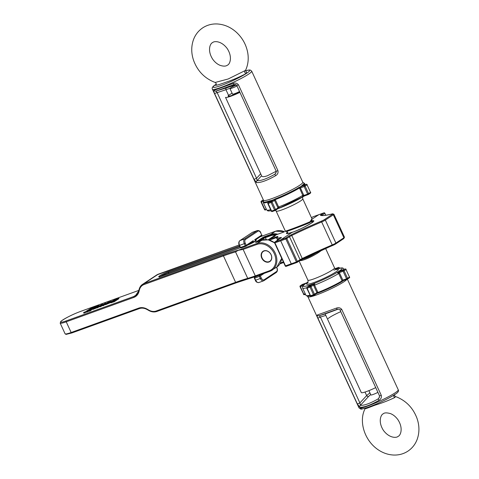 <?xml version="1.0" encoding="UTF-8"?>
<svg xmlns="http://www.w3.org/2000/svg" width="479" height="479" viewBox="0 0 479 479"><rect width="100%" height="100%" fill="white"/><g stroke="black" fill="none" stroke-linecap="round" stroke-linejoin="round"><path stroke-width="0.72" d="M341.79 309.494L381.284 395.349C381.703 397.486 380.937 399.151 378.979 400.342C370.279 405.216 363.908 407.515 359.855 407.24L357.37 403.977L317.882 318.122C317.026 316.272 316.87 315.218 317.409 314.966L336.533 308.063C338.701 307.332 340.449 307.811 341.79 309.494L340.066 310.093C339.599 309.302 338.605 309.045 337.084 309.32L319.218 315.763L320.397 317.068L317.882 318.122M316.817 293.405A22.812 2.623 -24.7 0 0 316.96 293.352L317.769 292.525A0.772 0.365 68.9 0 0 318.2 293.016L317.044 293.358A22.681 2.605 155.3 0 1 316.673 293.495M317.29 293.208L317.769 292.525A22.764 2.617 -24.7 0 0 342.204 280.778L343.443 280.598A22.681 2.605 155.3 0 1 343.078 280.838L342.216 281.466A22.375 2.569 155.3 0 1 318.2 293.016M317.409 314.966A1.545 1.467 66.6 0 0 319.218 315.763L325.145 313.955M338.042 309.189L325.193 313.937M325.816 315.41L320.397 317.068L359.885 402.923L366.657 395.606L369.92 392.84M357.37 403.977L359.885 402.923L360.4 405.294A1.545 1.431 99.9 0 0 359.855 407.24M365.016 392.05L366.657 395.606A1.545 1.132 -137.2 0 0 368.549 396.498L360.4 405.294C364.19 405.605 370.111 403.468 378.159 398.887L379.027 398.043M336.533 308.063L337.186 309.29M379.452 397.301L378.159 398.887L378.979 400.342M381.284 395.349L379.554 395.947L340.066 310.093M394.774 394.433C394.301 395.073 394.528 395.78 395.45 396.54L394.858 397.498C388.421 400.552 382.122 403.001 375.967 404.857C371.039 406.539 362.974 410.204 365.962 407.928M313.679 285.556L313.488 285.047L311.003 286.693L314.458 294.214L316.912 292.591L313.679 285.556L314.559 285.125L317.793 292.154L316.912 292.591A0.772 0.617 56.5 0 1 316.649 293.495M303.135 285.682L300.351 286.682A0.772 0.455 -109.8 0 1 300.417 285.729A0.772 0.617 56.5 0 0 300.315 285.783L302.249 284.502A0.772 0.617 -123.5 0 1 302.351 284.448A0.772 0.455 -109.8 0 1 302.411 284.418L306.165 283.065A0.772 0.455 69.6 0 0 306.105 283.095L302.351 284.448L300.417 285.729L304.782 284.191M309.212 285.891L309.392 285.215A21.549 2.473 -24.7 0 0 314.625 283.329L314.559 285.125A22.764 2.617 155.3 0 0 338.707 273.509L337.096 272.521A21.549 2.473 -24.7 0 0 339.036 271.3A21.549 2.473 -24.7 0 0 340.551 270.228L341.258 270.39M339.413 271.659L337.096 272.521L339.342 272.611L342.85 280.113L346.562 278.778L343.102 271.258L339.342 272.611A0.772 0.455 -109.3 0 1 339.413 271.659L343.168 270.306L345.102 269.018L341.347 270.378L340.551 270.228L341.138 270.419M321.625 250.278C315.918 254.996 303.159 261.049 299.758 260.66M303.943 284.867A0.772 0.455 -109.8 0 1 304.123 284.394A23.357 2.682 155.3 0 1 305.033 283.772A23.357 2.682 155.3 0 1 306.063 283.113A0.772 0.455 70.2 0 1 306.117 283.083L307.099 282.598M336.186 269.114A0.772 0.617 -122.8 0 0 335.875 269.132L338.354 267.486L335.126 268.743M335.875 269.132L335.965 269.186A21.549 2.473 -24.7 0 0 335.815 269.234A21.381 2.455 -24.7 0 1 338.892 271.318A21.381 2.455 -24.7 0 1 311.943 284.281A21.381 2.455 -24.7 0 1 306.44 283.029A21.381 2.455 -24.7 0 1 308.081 281.993A21.549 2.473 -24.7 0 0 306.374 283.071M312.577 284.562L314.625 283.329L313.488 285.047A0.772 0.617 55.8 0 0 312.577 284.562L312.548 284.586A23.357 2.682 155.3 0 1 311.039 285.143A23.357 2.682 155.3 0 1 309.62 285.64L307.165 287.268L310.093 286.208L312.548 284.586A0.772 0.617 56.5 0 1 313.452 285.071M309.386 285.777L309.392 285.215L309.62 285.64A0.772 0.617 -123.5 0 0 309.422 285.771M306.326 283.101A21.549 2.473 -24.7 0 0 305.524 283.646A21.549 2.473 -24.7 0 0 304.806 284.173L304.764 284.203C303.027 285.155 302.309 286.448 302.626 288.071L306.003 295.411A22.764 2.617 -24.7 0 0 309.949 295.166M342.216 281.466A0.772 0.545 58.6 0 0 342.204 280.778L343.257 280.67M303.991 284.825A0.772 0.455 -110.4 0 1 304.171 284.376M309.65 285.622A0.772 0.617 -124.2 0 0 309.53 285.682L309.452 286.125M341.431 270.336A0.772 0.455 70.7 0 0 341.413 270.342L341.455 270.33A0.772 0.455 70.2 0 0 341.395 270.36A23.357 2.682 155.3 0 1 340.491 270.976A23.357 2.682 155.3 0 1 339.461 271.641A0.772 0.455 -109.8 0 0 339.395 272.593M342.892 280.892L343.144 280.754A22.812 2.623 -24.7 0 0 343.293 280.664M339.617 273.084L338.707 273.509L341.94 280.544L342.85 280.113A0.772 0.455 70.2 0 0 343.497 280.586L343.144 280.754A0.772 0.575 57.9 0 1 343.078 280.838M328.115 318.565A13.119 1.509 155.3 0 1 340.785 311.655M271.761 256.978A5.982 4.778 56.5 0 1 269.911 261.3A5.982 4.778 56.5 0 1 269.09 261.714A5.982 4.778 56.5 0 1 262.33 258.468A5.982 4.778 56.5 0 1 263.306 251.331A5.982 4.778 56.5 0 1 268.012 251.319M269.024 261.672A5.904 4.712 -123.5 0 0 269.228 252.277A5.904 4.712 -123.5 0 0 261.468 255.079A5.904 4.712 -123.5 0 0 269.024 261.672M94.495 307.404L93.615 307.38L93.824 307.847L93.285 308.009M92.615 309.093L91.052 309.967M88.902 310.901L88.489 311.039M118.69 298.052L118.954 298.627L114.301 301.71L113.511 301.992L113.248 301.417L118.69 298.052L113.93 300.201C111.535 301.363 110.475 302.051 110.769 302.273L113.248 301.417M113.948 301.704L111.032 302.842L110.595 302.243L111.032 302.842M105.224 304.297L103.105 305.746L102.841 305.177L104.398 303.812L100.656 305.961L99.77 306.285L101.35 304.931L96.752 307.374L101.71 304.572L102.602 304.249L101.021 305.596L105.542 303.183L102.841 305.177M102.937 305.38L100.033 306.859L99.77 306.285M99.872 306.5L97.015 307.949L96.752 307.374M97.393 307.518L93.106 309.35L92.495 308.823L94.998 306.991L96.956 306.297C99.279 305.392 99.686 305.374 98.177 306.249L94.004 307.991L97.129 306.949L95.07 307.967L92.615 308.662M88.316 310.655L88.579 311.23L87.729 311.769L86.454 312.206L86.184 311.631L88.316 310.655L86.184 311.631M110.721 302.518L105.434 304.758L105.17 304.183L106.003 303.482L109.799 302.111L106.554 303.123L108.134 302.315L111.194 301.261L111.493 301.86M90.932 309.709L91.196 310.284L90.345 310.823L89.07 311.26L88.807 310.685L90.932 309.709L88.807 310.685M85.699 311.601L85.963 312.176L85.106 312.709L83.831 313.152L83.568 312.577L85.699 311.601L83.568 312.577M261.768 258.109A6.173 4.928 56.5 0 1 263.049 251.277A6.173 4.928 56.5 0 1 270.563 253.696A6.173 4.928 56.5 0 1 269.863 261.564A6.173 4.928 56.5 0 1 261.768 258.109M248.362 278.82A62.504 7.179 -24.7 0 0 236.321 282.784A0.772 0.455 -109.8 0 1 236.261 282.814A0.772 0.455 -109.8 0 1 235.608 282.347L223.442 255.882L144.023 284.544A10.801 8.628 -123.5 0 0 139.467 289.753L139.018 291.477A12.346 9.861 56.5 0 1 133.815 297.423L66.234 321.816L71.149 332.504L138.73 308.117A12.346 9.861 56.5 0 1 147.149 309.147L148.825 310.105A10.801 8.628 -123.5 0 0 156.19 311.009L235.608 282.347A61.731 7.089 155.3 0 1 247.727 278.365L235.554 251.9L238.494 250.158L257.121 243.434L261.917 240.254L256.648 242.158A2.635 0.305 155.3 0 1 255.966 242.003L262.163 237.901A2.635 0.305 155.3 0 1 265.486 236.303L270.755 234.405L275.551 231.225L260.295 236.728M238.344 250.301L243.128 249.415L255.301 275.874L269.228 270.851A14.663 11.706 -123.5 0 0 274.269 253.601A14.663 11.706 -123.5 0 0 257.055 244.386L243.128 249.415M94.453 307.698L97.979 306.075L94.453 307.698M94.106 308.207L93.603 308.332M99.357 306.189L99.087 305.614L98.291 306.5M97.854 307.644L97.59 307.069M100.919 306.536L100.656 305.961M103.997 305.428L103.733 304.854M105.751 303.65L105.542 303.183M102.763 304.596L102.602 304.249M109.284 302.441L106.128 303.77L109.284 302.441M106.554 303.71L106.128 303.77M109.799 302.111L110.2 301.77M111.194 301.261C111.805 301.782 102.29 305.913 106.003 303.482M113.541 301.099L115.517 299.8L113.559 300.507L111.589 301.812L113.541 301.099M114.301 301.71L114.038 301.135M88.34 310.194L92.202 308.236L88.328 310.182M87.28 310.985L86.412 311.105L91.962 307.734C94.231 306.782 95.034 306.584 94.369 307.135L94.74 306.811L95.004 307.38M87.729 310.799L87.208 310.817M93.716 307.29L90.214 308.853L93.189 307.799L91.405 309.069L87.615 310.548M375.728 387.619A13.119 1.509 155.3 0 1 361.322 392.606L325.133 313.931M239.919 92.357A13.119 1.509 155.3 0 1 225.513 97.339L261.702 176.021C262.264 176.973 264.174 176.883 267.432 175.745L276.209 171.254M377.907 392.361A5.401 0.623 155.3 0 1 373.093 394.492A5.401 0.623 155.3 0 1 370.896 394.953L368.908 390.63M236.973 85.951A5.401 0.623 155.3 0 1 232.159 88.082A5.401 0.623 155.3 0 1 229.962 88.549L232.525 94.118A5.401 0.623 -24.7 0 0 234.722 93.656A5.401 0.623 -24.7 0 0 239.536 91.525M229.962 88.549A5.401 0.623 155.3 0 1 236.321 84.981M251.212 242.733L253.205 240.674L251.427 243.38L251.194 242.757M255.864 240.44L254.756 239.65L256.223 239.41L256.067 240.686M251.463 242.584L246.08 246.146A0.772 0.617 56.5 0 1 245.972 246.2A0.772 0.455 70.2 0 1 245.919 246.23L241.23 247.918A0.772 0.455 70.2 0 0 241.29 247.888L245.853 246.242M312.997 221.909L313.062 221.771C315.817 220.615 301.608 229.327 292.076 232.399A1.545 0.91 70.2 0 0 291.956 232.459L280.76 239.871A0.772 0.455 70.2 0 0 280.694 240.823L291.268 263.809A0.772 0.455 70.2 0 0 291.915 264.276A0.772 0.455 -109.8 0 1 291.268 263.809L296.417 261.947L285.849 238.967L280.694 240.823A0.772 0.455 -109.8 0 1 280.76 239.871L292.364 232.189A14.681 1.688 155.3 0 1 287.496 232.099M312.057 219.143L318.703 214.742A0.772 0.455 -109.8 0 1 318.757 214.712A0.772 0.455 70.2 0 0 318.703 214.742L312.057 219.143M291.974 264.246A0.772 0.455 -109.8 0 1 291.915 264.276A0.772 0.455 70.2 0 0 291.974 264.246L297.004 262.432M275.072 236.159L271.665 237.806C270.15 238.362 270.976 237.818 274.144 236.165L269.617 239.165L277.964 236.392A24.692 2.838 -24.7 0 0 281.347 237.416L275.024 241.943L285.915 238.015L288.592 236.243A4.784 0.551 155.3 0 1 291.304 234.752A78.706 9.035 155.3 0 1 321.493 221.094A3.084 0.353 -24.7 0 0 324.433 219.598L332.42 214.305A3.084 0.353 -24.7 0 0 332.372 213.885A78.706 9.035 155.3 0 1 320.535 215.388A4.784 0.551 155.3 0 1 321.175 214.652L323.852 212.88L312.961 216.813L311.488 217.783M292.837 232.117A1.545 0.91 70.2 0 0 292.483 232.129A1.545 0.91 70.2 0 0 292.364 232.189M275.012 236.129L274.132 236.357C271.192 237.907 270.413 238.422 271.809 237.895M274.76 242.853L280.694 240.823L291.268 263.809L285.215 265.941A0.772 0.772 0 0 0 286.173 266.348A0.772 0.455 -109.8 0 1 285.526 265.875L274.958 242.895A0.772 0.455 -109.8 0 1 275.024 241.943A0.772 0.617 56.5 0 0 274.916 241.997L281.275 237.788A0.772 0.617 56.5 0 1 281.383 237.734L281.275 237.788A0.772 0.617 56.5 0 0 281.185 237.859M318.822 214.694A0.772 0.455 70.2 0 0 318.757 214.712L313.021 216.783A0.772 0.455 -109.8 0 1 313.08 216.765M311.619 221.759A14.274 1.641 155.3 0 1 312.943 221.861A14.274 1.641 155.3 0 1 312.949 221.897M230.136 88.25L225.95 89.705A1.545 1.198 73 0 1 226.585 87.849L235.937 84.777M304.458 195.935L302.405 197.103L302.77 195.378L299.513 187.966A22.764 2.617 155.3 0 1 275.084 199.713L273.874 199.671A22.812 2.623 155.3 0 1 272.347 200.24A22.812 2.623 155.3 0 1 270.904 200.743L268.216 202.587L271.144 201.527L273.814 199.773A22.992 2.64 155.3 0 1 272.276 200.342A22.992 2.64 155.3 0 1 270.821 200.851M311.949 218.789L302.77 198.827A14.663 1.682 155.3 0 1 300.578 200.941A14.663 1.682 155.3 0 1 285.951 208.329A14.663 1.682 155.3 0 1 276.132 211.083L285.31 231.046C284.909 231.716 303.237 224.801 310.117 221.687L311.949 218.789C312.182 220.071 311.542 221.304 310.027 222.49L309.853 222.597C302.051 226.04 281.658 233.548 286.999 231.01M310.117 221.687L309.853 222.597M254.044 179.326L214.556 93.471C213.694 91.615 213.538 90.567 214.083 90.315L233.207 83.412C235.369 82.681 237.123 83.16 238.464 84.837L236.74 85.442L276.227 171.296L277.952 170.692C278.377 172.835 277.61 174.5 275.653 175.685C266.953 180.559 260.576 182.864 256.528 182.589L254.044 179.326L256.558 178.272L257.073 180.643C260.857 180.954 266.779 178.817 274.832 174.236L275.7 173.392M233.782 84.657L215.891 91.112L217.065 92.417L256.558 178.272L260.684 173.805M215.221 82.448L228.154 78.993L245.517 70.395C248.038 65.006 248.787 59.198 247.769 52.977C246.326 44.924 242.566 38.057 236.494 32.368C230.758 27.177 224.28 24.369 217.059 23.95C211.808 23.758 207.03 25.058 202.719 27.854C198.462 30.734 195.396 34.632 193.528 39.535C191.097 46.355 191.157 53.414 193.702 60.719C197.516 70.808 204.21 77.873 213.778 81.927L215.221 82.448C216.149 83.208 216.37 83.909 215.897 84.555L216.46 84.136M303.542 196.408A21.549 2.473 155.3 0 1 302.405 197.103L303.854 195.456L307.614 194.097L304.153 186.576L300.441 187.912L303.854 195.456A0.772 0.455 69.6 0 0 304.506 195.923A0.772 0.455 69.6 0 0 304.53 195.911M277.694 208.82A0.772 0.617 -123.5 0 0 277.808 208.76A0.772 0.617 -122.8 0 0 277.994 207.892L274.503 200.39L272.054 202.012L275.509 209.533L277.994 207.892L279.934 207.91A21.549 2.473 155.3 0 1 278.036 208.634M270.216 201.246A0.772 0.539 -108.3 0 1 270.24 200.701L270.952 200.653A22.681 2.605 -24.7 0 0 272.389 200.144A22.681 2.605 -24.7 0 0 273.91 199.581L274.958 199.001A0.772 0.365 68.9 0 0 275.084 199.713L273.874 199.671A0.772 0.401 69.3 0 1 273.91 199.581M274.958 199.001A22.375 2.569 -24.7 0 0 298.974 187.445L299.944 187.061A22.681 2.605 -24.7 0 0 300.986 186.391A22.681 2.605 -24.7 0 0 301.896 185.768L302.093 185.379A0.772 0.671 53.4 0 1 302.536 185.636M273.599 199.905A0.772 0.617 -123.5 0 1 274.503 200.39L275.383 199.959L278.622 206.988L279.934 207.91L277.88 208.712M302.189 185.768A22.992 2.64 155.3 0 1 301.261 186.397A22.992 2.64 155.3 0 1 300.207 187.079L305.189 184.984L306.153 184.343L302.189 185.768A0.383 0.329 54.7 0 1 302.027 185.78A22.812 2.623 155.3 0 1 301.105 186.409A22.812 2.623 155.3 0 1 300.058 187.079L299.513 187.966A0.772 0.545 58.6 0 0 298.974 187.445M299.944 187.061A0.772 0.575 57.9 0 1 300.058 187.079L299.537 188.343L300.441 187.912A0.772 0.455 -109.8 0 1 300.513 186.96M270.952 200.653A0.772 0.509 -108.9 0 0 270.904 200.743L270.641 200.845M275.653 175.685L274.832 174.236L276.126 172.644M256.528 182.589A1.545 1.431 -80.1 0 1 257.073 180.643L261.588 175.769M233.86 84.639L233.207 83.412M226.585 87.849L215.891 91.112A1.545 1.467 -113.4 0 1 214.083 90.315M214.556 93.471L225.95 89.705L229.207 96.782M239.775 92.046A10.227 1.174 155.3 0 1 232.303 95.261A10.227 1.174 155.3 0 1 232.111 93.213M398.247 389.798C399.079 391.086 397.899 392.69 394.696 394.618C386.996 399.39 378.051 403.641 367.872 407.372C359.011 409.761 361.974 409.539 358.993 407.851A21.603 2.479 -24.7 0 0 373.458 403.791A21.603 2.479 -24.7 0 0 395.019 392.906A21.603 2.479 -24.7 0 0 398.247 389.798L347.365 279.167A0.772 0.617 -123.5 0 0 347.532 278.311L349.466 277.03L346.012 269.503L344.072 270.791L347.532 278.311L346.562 278.778A0.772 0.455 -109.8 0 0 347.209 279.245A0.772 0.772 0 0 0 347.371 279.161L349.311 277.88A0.772 0.617 56.5 0 1 349.203 277.934M346.928 279.347A21.603 2.479 155.3 0 1 343.91 281.79A21.603 2.479 155.3 0 1 322.349 292.675A21.603 2.479 155.3 0 1 307.883 296.735L307.213 296.124M310.194 295.693A22.375 2.569 155.3 0 1 307.255 296.13L306.003 295.411M370.692 394.516L368.549 396.498M394.486 394.72A20.064 2.305 155.3 0 1 372.614 405.587A20.064 2.305 155.3 0 1 361.25 407.964M393.96 395.097A1.545 1.233 -123.5 0 0 394.858 397.498M314.074 295.166L311.266 296.178A0.772 0.455 -109.8 0 1 311.206 296.208A0.772 0.455 -109.8 0 1 310.56 295.741L313.488 294.681L310.027 287.161L307.099 288.22L310.56 295.741L310.242 295.806A0.772 0.772 0 0 0 311.206 296.208L314.134 295.154A0.772 0.455 70.2 0 0 314.194 295.124A0.772 0.617 -123.5 0 0 314.458 294.214L313.488 294.681A0.772 0.455 70.2 0 0 314.134 295.154A0.772 0.772 0 0 0 314.302 295.07L316.96 293.316M306.734 287.783A22.764 2.617 155.3 0 1 302.626 288.071M310.362 295.693L306.788 288.286L307.099 288.22A0.772 0.455 -109.8 0 1 307.165 287.268A0.772 0.617 56.5 0 0 307.063 287.316L309.512 285.694M311.003 286.693L310.027 287.161A0.772 0.455 70.2 0 1 310.093 286.208A0.772 0.617 -123.5 0 1 311.003 286.693M335.815 269.234L341.928 267.881L342.814 268.03L343.988 269.048A22.764 2.617 155.3 0 1 343.958 269.426M333.863 270.12A17.424 2 155.3 0 1 335.719 272.03A17.424 2 155.3 0 1 315.062 282.107A17.424 2 155.3 0 1 307.847 282.592M307.716 282.784C308.063 283.017 308.123 282.137 307.901 280.155A14.663 1.682 -24.7 0 0 317.721 277.401A14.663 1.682 -24.7 0 0 332.348 270.012A14.663 1.682 -24.7 0 0 334.54 267.905L325.624 248.517M301.818 259.48C306.38 258.337 311.625 255.882 317.553 252.104M349.586 276.916A0.772 0.772 0 0 1 349.311 277.88A0.772 0.617 56.5 0 0 349.466 277.03L346.012 269.503A0.772 0.617 -123.5 0 0 345.102 269.018A0.772 0.455 -109.8 0 1 345.161 268.988A0.772 0.455 -109.8 0 1 345.371 268.994M347.143 279.263L343.557 280.556A0.772 0.455 70.2 0 1 343.497 280.586L347.209 279.245A0.772 0.455 -109.8 0 0 347.269 279.215A0.772 0.617 -123.5 0 0 347.371 279.161M344.072 270.791L343.102 271.258A0.772 0.455 70.2 0 1 343.168 270.306A0.772 0.617 56.5 0 1 344.072 270.791M302.477 284.406A0.772 0.455 -109.8 0 0 302.411 284.418A0.772 0.772 0 0 0 302.249 284.502A0.772 0.617 -123.5 0 0 302.159 284.58M305.488 294.298L304.518 294.645A0.772 0.455 -109.8 0 1 304.458 294.675A0.772 0.455 -109.8 0 1 303.812 294.208L305.213 293.699M300.315 285.783A0.772 0.772 0 0 0 300.04 286.747L300.351 286.682L303.812 294.208L303.494 294.274A0.772 0.772 0 0 0 304.458 294.675L305.488 294.304M303.614 294.16L300.04 286.747M335.707 269.18A23.357 2.682 155.3 0 1 335.905 269.108A0.772 0.617 -123.5 0 1 336.234 269.096M339.371 268.216L338.605 268.408M339.527 268.186L339.258 267.971A0.772 0.617 56.5 0 0 338.354 267.486A0.772 0.455 -109.8 0 1 338.414 267.456A0.772 0.455 -109.8 0 1 338.623 267.462M335.228 268.671A0.772 0.617 56.5 0 1 335.426 268.545A0.772 0.455 70.2 0 1 335.486 268.515A0.772 0.772 0 0 0 335.318 268.599L335.12 268.731M335.545 268.497A0.772 0.455 70.2 0 0 335.486 268.515L338.414 267.456A0.772 0.772 0 0 1 339.377 267.863M341.515 270.312A0.772 0.455 70.2 0 0 341.455 270.33L345.161 268.988A0.772 0.772 0 0 1 346.125 269.396M139.317 308.602L71.862 332.947A0.772 0.455 -109.8 0 1 71.802 332.971A0.772 0.455 -109.8 0 1 71.149 332.504A14.939 1.712 -24.7 0 1 65.078 333.779L60.156 323.091A14.939 1.712 155.3 0 0 66.234 321.816A0.772 0.455 70.2 0 1 66.3 320.858L133.88 296.471L136.79 294.543M80.514 311.446A0.772 0.455 -109.8 0 1 80.574 311.416L138.82 290.394L80.514 311.446A14.166 1.629 -24.7 0 0 62.659 320.032A14.166 1.629 -24.7 0 0 66.3 320.858M236.195 282.832L156.902 311.446A0.772 0.455 -109.8 0 1 156.843 311.476L236.261 282.814L248.475 278.796A0.772 0.611 -106 0 1 247.727 278.365A38.583 4.431 155.3 0 0 255.301 275.874A0.772 0.455 70.2 0 0 255.948 276.347L248.475 278.796A0.772 0.611 -106 0 0 248.583 278.754A37.811 4.341 -24.7 0 0 255.882 276.359M269.809 271.33L256.008 276.317A0.772 0.455 70.2 0 1 255.948 276.347L254.744 277.137L260.618 274.659M255.882 240.26A6.946 0.796 155.3 0 1 254.367 241.871A6.946 0.796 155.3 0 1 247.679 245.086M240.416 247.733L161.543 276.203A6.946 0.796 155.3 0 1 159.752 275.796A6.946 0.796 155.3 0 1 168.512 271.587L239.548 245.949M239.129 245.003A62.504 7.179 155.3 0 1 237.722 245.511L158.304 274.174L144.089 283.592L223.507 254.93A62.504 7.179 155.3 0 1 238.494 250.158M284.544 231.752A15.43 12.322 -123.5 0 0 275.551 231.225A0.772 0.455 -109.8 0 1 275.605 231.195A0.772 0.455 -109.8 0 1 275.676 231.183M277.018 234.5A15.208 12.143 -123.5 0 0 270.575 234.788A0.772 0.455 -109.8 0 1 270.755 234.405A15.43 12.322 56.5 0 1 277.766 234.231M235.554 251.9A61.731 7.089 -24.7 0 0 223.442 255.882A0.772 0.455 70.2 0 1 223.507 254.93M257.055 244.386A0.772 0.455 -109.8 0 1 257.121 243.434A15.43 12.322 56.5 0 1 274.569 251.816A15.43 12.322 56.5 0 1 272.048 270.228A15.43 12.322 56.5 0 1 269.934 271.288A0.772 0.455 70.2 0 1 269.875 271.318L276.844 267.048A15.43 12.322 -123.5 0 0 281.64 258.169M274.701 243.087A15.43 12.322 -123.5 0 0 261.917 240.254A0.772 0.455 -109.8 0 1 261.977 240.224A0.772 0.455 -109.8 0 1 262.043 240.213M263.965 239.722L263.444 238.59L259.762 241.027M275.215 235.225A14.34 11.454 -123.5 0 0 270.659 235.752L265.39 237.65L266.282 239.596M265.486 236.303A0.772 0.455 70.2 0 0 265.306 236.692L270.575 234.788L270.545 235.183L265.276 237.081A0.772 0.455 70.2 0 0 265.39 237.65L263.444 238.59A0.772 0.617 56.5 0 0 263.043 238.159L265.276 237.081L265.306 236.692L262.672 237.955L256.181 242.296M270.659 235.752A0.772 0.455 70.2 0 1 270.545 235.183A14.885 11.891 56.5 0 1 276.257 234.776A0.772 0.455 70.2 0 0 276.197 234.806L274.132 236.357M267.001 239.71A15.208 12.143 56.5 0 1 274.599 242.847M281.688 258.283A15.208 12.143 56.5 0 1 281.131 261.049M257.462 241.859L263.043 238.159L262.672 237.955A0.772 0.617 56.5 0 0 262.163 237.901M256.768 242.117A0.772 0.455 -109.8 0 0 256.702 242.129A0.772 0.455 -109.8 0 0 256.648 242.158L256.475 242.057A0.772 0.617 56.5 0 0 255.966 242.003M138.76 290.897A0.772 0.377 14.6 0 0 138.659 291.022L139.108 289.298A0.772 0.377 14.6 0 1 139.209 289.166A11.574 9.245 56.5 0 1 142.502 284.388A11.574 9.245 56.5 0 1 144.089 283.592A0.772 0.455 70.2 0 0 144.023 284.544M158.423 274.132A0.772 0.455 -109.8 0 0 158.363 274.144A0.772 0.455 -109.8 0 0 158.304 274.174A11.574 9.245 -123.5 0 0 156.717 274.97L142.502 284.388L139.108 289.298A0.772 0.377 14.6 0 0 139.467 289.753M133.815 297.423A0.772 0.455 70.2 0 1 133.88 296.471A11.574 9.245 -123.5 0 0 135.467 295.675A11.574 9.245 -123.5 0 0 138.682 291.184M139.437 308.554A0.772 0.455 -109.8 0 1 139.377 308.584A0.772 0.455 -109.8 0 1 138.73 308.117M147.328 309.524L147.149 309.147M149.011 310.482L148.825 310.105M60.156 323.091L61.396 320.906C66.731 317.349 73.125 314.188 80.574 311.416A0.772 0.455 -109.8 0 1 80.64 311.398M65.078 333.779L66.042 334.396L71.802 332.971L139.377 308.584C141.826 307.746 144.418 308.069 147.155 309.56L148.831 310.518C151.568 312.033 154.238 312.35 156.843 311.476A0.772 0.455 -109.8 0 1 156.19 311.009M135.467 295.675L138.659 291.022A0.772 0.377 14.6 0 0 139.018 291.477M269.228 270.851A0.772 0.455 70.2 0 0 269.875 271.318L255.948 276.347M239.913 246.745L168.44 272.539A6.173 0.707 -24.7 0 0 160.154 276.64M168.512 271.587A0.772 0.455 -109.8 0 0 168.44 272.539L168.901 273.533M87.459 311.194L87.729 311.769M93.106 309.35L92.842 308.775M95.333 308.542L95.07 307.967M96.435 308.039L96.171 307.464M97.542 306.925L97.399 306.626M113.774 300.98L113.559 300.507M112.936 302.183L112.673 301.614M90.082 310.248L90.345 310.823M91.669 309.644L91.405 309.069M84.843 312.14L85.106 312.709M255.451 241.159L254.756 239.65L261.726 235.033L260.762 232.944A3.084 1.826 70.2 0 0 257.936 231.183L245.547 239.392A3.084 1.826 70.2 0 0 245.278 243.206L246.242 245.29L253.205 240.674L253.882 242.14M264.216 273.359L260.331 275.934L261.294 278.024A3.084 1.826 70.2 0 0 264.121 279.784L276.509 271.575A3.084 1.826 70.2 0 0 276.778 267.761L276.545 267.252M239.422 245.32L240.584 247.451L245.266 245.763L244.308 243.673L239.62 245.362A3.856 2.281 70.2 0 1 239.955 240.596L244.643 238.907L257.025 230.698L252.343 232.393L239.955 240.596A0.772 0.617 56.5 0 0 239.847 240.65L252.235 232.447A0.772 0.617 56.5 0 1 252.343 232.393A3.856 2.281 70.2 0 1 252.637 232.243L257.319 230.555A3.856 2.281 -109.8 0 0 257.025 230.698A0.772 0.617 -123.5 0 1 257.936 231.183M261.294 278.024L260.319 278.491L259.361 276.401L254.678 278.089L255.636 280.179L260.319 278.491A3.856 2.281 -109.8 0 0 263.564 280.838L258.882 282.526C257.043 282.628 255.852 281.868 255.325 280.245L254.361 278.155L254.678 278.089A0.772 0.455 70.2 0 1 254.744 277.137A0.772 0.617 -123.5 0 0 254.636 277.191L255.882 276.371M245.278 243.206L244.308 243.673A3.856 2.281 -109.8 0 1 244.643 238.907A0.772 0.617 56.5 0 1 245.547 239.392M255.325 280.245L255.636 280.179A3.856 2.281 70.2 0 0 258.882 282.526M263.857 280.688A3.856 2.281 -109.8 0 1 263.564 280.838L263.965 280.634A0.772 0.617 56.5 0 1 263.857 280.688M240.386 247.404L240.584 247.451A0.772 0.455 70.2 0 0 241.23 247.918A0.772 0.772 0 0 1 240.266 247.517L239.308 245.428C238.446 243.368 238.626 241.775 239.847 240.65A0.772 0.617 56.5 0 0 239.692 240.823M252.146 232.519A0.772 0.617 56.5 0 1 252.235 232.447L252.637 232.243M245.266 245.763L246.242 245.29A0.772 0.617 56.5 0 1 246.08 246.146A0.772 0.772 0 0 1 245.919 246.23A0.772 0.455 70.2 0 1 245.266 245.763M261.462 235.943A0.772 0.617 -123.5 0 0 261.726 235.033L260.762 232.944M276.67 267.168L276.778 267.761M276.245 272.485A0.772 0.617 -123.5 0 0 276.509 271.575M264.121 279.784A0.772 0.617 56.5 0 1 263.965 280.634L276.353 272.431C277.575 271.306 277.76 269.713 276.892 267.653M260.331 275.934L259.361 276.401A0.772 0.455 70.2 0 1 259.426 275.449A0.772 0.617 56.5 0 1 260.331 275.934M251.427 243.38A3.856 0.443 155.3 0 1 248.415 244.601M283.784 232.07A0.772 0.455 70.2 0 0 283.724 232.081L276.197 234.806A13.891 11.095 -123.5 0 0 274.293 235.764L268.156 239.823M311.482 217.771L312.853 216.861A0.772 0.617 -123.5 0 1 312.961 216.813A0.772 0.455 -109.8 0 1 313.021 216.783A0.772 0.772 0 0 0 312.853 216.861A0.772 0.617 -123.5 0 0 312.763 216.939M291.849 264.288L286.232 266.318A0.772 0.455 -109.8 0 1 286.173 266.348L297.07 262.414A0.772 0.455 -109.8 0 1 296.417 261.947L300.07 259.708L289.496 236.728L286.819 238.5L297.393 261.48A0.772 0.617 -123.5 0 1 297.231 262.336L299.908 260.558A0.772 0.617 -123.5 0 0 300.07 259.708A4.012 0.461 155.3 0 1 302.345 258.462A77.933 8.951 155.3 0 1 332.234 244.931L321.666 221.951A77.933 8.951 -24.7 0 0 291.771 235.482L302.53 259.127A4.784 0.551 -24.7 0 0 299.992 260.492M283.64 262.528L280.826 263.54A0.772 0.455 -109.8 0 1 280.766 263.57A0.772 0.455 -109.8 0 1 280.245 263.318M279.874 238.716A25.465 2.922 155.3 0 1 276.916 238.644L277.634 240.201M277.036 237.416L269.551 240.123A13.119 10.478 -123.5 0 0 269.467 240.153M280.419 262.995L283.364 261.929M268.186 239.829A13.891 11.095 56.5 0 1 269.617 239.165A0.772 0.455 -109.8 0 0 269.551 240.123M281.017 237.955A0.772 0.647 -104.3 0 1 281.347 237.416M276.916 238.644C276.473 238.68 276.748 237.979 277.736 236.542A0.772 0.73 45.1 0 1 277.964 236.392M277.018 237.428A0.772 0.455 -109.8 0 1 277.084 236.47M276.317 234.764A0.772 0.455 70.2 0 0 276.257 234.776L283.724 232.081A0.772 0.455 70.2 0 0 283.664 232.111M287.831 232.824A13.592 1.563 -24.7 0 0 287.645 233.477M313.015 221.825A14.4 1.653 -24.7 0 0 311.554 221.615M311.47 220.909A15.496 1.778 155.3 0 1 309.709 224.172A15.496 1.778 155.3 0 1 291.956 232.459M324.121 212.856A0.772 0.455 70.2 0 0 323.912 212.85A0.772 0.455 70.2 0 0 323.852 212.88A0.772 0.617 -123.5 0 1 324.762 213.365L322.086 215.137L322.253 215.502M285.849 238.967A0.772 0.455 -109.8 0 1 285.915 238.015A0.772 0.617 -123.5 0 1 286.819 238.5L285.849 238.967M299.8 260.612A0.772 0.617 -123.5 0 0 299.908 260.558L335.749 243.919A0.772 0.617 -123.5 0 1 335.641 243.973A3.084 0.353 155.3 0 1 332.707 245.464L332.234 244.931A3.856 0.443 -24.7 0 0 335.905 243.063L343.898 237.77L333.324 214.79L325.337 220.083L335.905 243.063A0.772 0.617 -123.5 0 1 335.749 243.919L343.736 238.626A0.772 0.617 -123.5 0 0 343.898 237.77A3.856 0.443 -24.7 0 0 344.473 237.213L343.736 238.626A0.772 0.617 -123.5 0 1 343.629 238.68M332.66 245.482A78.706 9.035 -24.7 0 0 302.542 259.115M325.636 215.269L324.876 213.251A0.772 0.772 0 0 0 323.912 212.85L318.757 214.712M321.175 214.652A0.772 0.617 -123.5 0 1 322.086 215.137A4.012 0.461 -24.7 0 0 321.654 215.454M291.304 234.752L291.771 235.482A4.012 0.461 -24.7 0 0 289.496 236.728A0.772 0.617 -123.5 0 0 288.592 236.243M332.707 213.82A0.772 0.647 75.6 0 0 332.498 213.838L333.905 214.233A3.856 0.443 155.3 0 1 333.324 214.79A0.772 0.617 -123.5 0 0 332.42 214.305M324.433 219.598A0.772 0.617 -123.5 0 1 325.337 220.083A3.856 0.443 155.3 0 1 321.666 221.951L321.493 221.094M332.372 213.885A0.772 0.647 75.6 0 1 332.498 213.838C326.576 215.316 322.762 215.819 321.056 215.34A0.772 0.76 104.9 0 0 320.535 215.388M245.398 70.784L249.23 69.982L250.361 70.078L251.679 71.132A21.603 2.479 155.3 0 1 248.451 74.245A21.603 2.479 155.3 0 1 226.89 85.13A21.603 2.479 155.3 0 1 212.425 89.19L263.534 200.306A21.603 2.479 -24.7 0 0 278 196.246A21.603 2.479 -24.7 0 0 299.555 185.361A21.603 2.479 -24.7 0 0 302.788 182.248L304.674 183.577A22.764 2.617 155.3 0 1 303.351 185.343M263.211 199.899A0.772 0.617 56.5 0 1 263.3 199.821L261.468 201.054L263.534 200.306L263.558 201.21A22.375 2.569 -24.7 0 0 270.24 200.701M263.3 199.821A0.772 0.617 56.5 0 1 263.306 199.815A0.772 0.772 0 0 0 263.3 199.821L261.366 201.102A0.772 0.772 0 0 0 261.091 202.072L261.402 202.006L264.863 209.527L266.264 209.018M309.554 192.989L310.518 192.348L307.063 184.828L305.123 186.109L308.584 193.63L309.554 192.989M310.254 193.253A0.772 0.617 -123.5 0 0 310.518 192.348L307.063 184.828A0.772 0.617 56.5 0 0 306.153 184.343A0.772 0.455 -109.8 0 1 306.213 184.313A0.772 0.455 -109.8 0 1 306.422 184.313M302.411 197.103A21.381 2.455 155.3 0 1 278.006 208.652L303.566 196.39M277.736 207.425L278.622 206.988A22.764 2.617 -24.7 0 0 302.77 195.378L303.68 194.947M238.464 84.837L277.952 170.692M246.332 72.311L246.577 73.293C239.823 76.915 233.129 79.819 226.489 82.023C221.005 83.993 212.658 86.921 216.245 84.244M216.017 84.376A20.064 2.305 -24.7 0 0 221.478 85.388A20.064 2.305 -24.7 0 0 246.637 73.275A20.064 2.305 -24.7 0 0 245.398 70.814M269.557 201.683A22.764 2.617 155.3 0 1 263.312 202.599L266.689 209.94A22.764 2.617 -24.7 0 0 270.635 209.688M264.665 209.479L264.546 209.592A0.772 0.772 0 0 0 265.51 209.994L265.57 209.964A0.772 0.455 -109.8 0 1 265.51 209.994A0.772 0.455 -109.8 0 1 264.863 209.527L264.546 209.592L261.091 202.072M263.546 201.234L261.402 202.006A0.772 0.455 70.2 0 1 261.468 201.054A0.772 0.617 -123.5 0 0 261.366 201.102M308.195 194.582L304.614 195.875A0.772 0.455 70.2 0 1 304.548 195.905L308.26 194.564A0.772 0.455 70.2 0 0 308.32 194.534A0.772 0.617 56.5 0 0 308.422 194.486L310.362 193.199A0.772 0.772 0 0 0 310.637 192.235M307.614 194.097L308.584 193.63A0.772 0.617 56.5 0 1 308.422 194.486A0.772 0.772 0 0 1 308.26 194.564A0.772 0.455 70.2 0 1 307.614 194.097M305.123 186.109L304.153 186.576A0.772 0.455 70.2 0 1 304.219 185.624A0.772 0.617 -123.5 0 1 305.123 186.109M275.126 210.485L272.317 211.496A0.772 0.455 -109.8 0 1 272.258 211.526A0.772 0.455 -109.8 0 1 271.611 211.059L274.539 210L271.078 202.479L268.15 203.539L271.611 211.059L271.294 211.125L267.839 203.605L268.15 203.539A0.772 0.455 -109.8 0 1 268.216 202.587A0.772 0.617 -123.5 0 0 268.114 202.641A0.772 0.772 0 0 0 267.839 203.605M272.054 202.012L271.078 202.479A0.772 0.455 70.2 0 1 271.144 201.527A0.772 0.617 56.5 0 1 272.054 202.012M271.413 211.011L271.294 211.125A0.772 0.772 0 0 0 272.258 211.526L275.185 210.473A0.772 0.455 70.2 0 1 274.539 210L275.509 209.533A0.772 0.617 56.5 0 1 275.245 210.443A0.772 0.455 70.2 0 1 275.185 210.473A0.772 0.772 0 0 0 275.353 210.389L277.826 208.748A0.772 0.617 -123.5 0 0 277.964 207.91M302.093 185.379A22.375 2.569 -24.7 0 0 303.452 182.858M303.902 195.432A0.772 0.455 70.2 0 0 304.548 195.905L303.087 196.677M244.715 71.054A1.545 1.233 -123.5 0 0 245.032 72.748A1.545 1.233 -123.5 0 0 246.577 73.293M358.993 407.851L307.883 296.735M379.554 395.947L379.003 398.073M365.273 408.204L365.16 408.587C358.304 421.245 364.519 442.237 380.512 451.212C384.829 453.631 389.343 454.906 394.061 455.05C399.145 455.152 403.779 453.847 407.952 451.128C412.215 448.248 415.275 444.356 417.143 439.447C419.574 432.633 419.514 425.574 416.969 418.263C413.155 408.18 406.467 401.109 396.899 397.061L395.45 396.54M383.236 413.82C384.308 412.659 386.715 412.581 390.457 413.599C393.271 414.694 395.768 416.742 397.935 419.724C403.635 428.501 400.432 435.68 398.151 436.333C396.588 438.093 389.319 438.327 383.457 430.429C377.757 421.658 380.961 414.473 383.236 413.82M308.081 281.987L305.524 283.646M343.988 269.048L344.132 269.366M307.901 280.155L299.13 261.079M334.54 267.905C335.899 269.36 336.605 269.881 336.659 269.473M306.165 283.065L307.584 282.305M307.063 287.316A0.772 0.772 0 0 0 306.788 288.286M264.174 250.762L263.306 251.331M270.779 260.732L269.911 261.3M256.187 242.38L261.977 240.224L268.3 239.853L274.593 242.829M281.718 258.343L276.844 267.048M260.325 236.71L275.605 231.195L284.676 231.698M239.129 244.991L156.717 274.97M240.41 247.727L159.291 276.808L159.735 277.167M255.882 240.793L247.703 245.068M92.489 308.817L92.752 309.392M93.189 307.799L93.453 308.374M287.119 231.279L288.107 233.423M311.32 221.112L312.027 222.651M260.881 232.836C260.277 231.177 259.091 230.417 257.319 230.555M256.181 239.452L261.564 235.89A0.772 0.772 0 0 0 261.839 234.926M254.636 277.191A0.772 0.772 0 0 0 254.361 278.155M274.293 235.764L276.257 234.776M274.916 241.997A0.772 0.772 0 0 0 274.641 242.961L285.215 265.941M292.483 232.129C285.496 234.381 288.603 233.123 287.568 233.477L287.729 233.518M283.646 262.534L279.952 263.827M271.677 237.8L270.928 238.225M333.905 214.233L344.473 237.213M325.792 215.245L324.876 213.251M251.679 71.132L302.788 182.248M275.557 210.257L276.132 211.083M275.67 173.422L276.227 171.296M227.435 65.162C229.716 64.509 232.914 57.33 227.214 48.553C221.352 40.661 214.089 40.889 212.52 42.649C210.239 43.302 207.036 50.487 212.736 59.258C214.903 62.246 217.4 64.288 220.214 65.383C223.501 66.437 225.908 66.365 227.435 65.162M305.183 184.684L304.674 183.577M309.883 222.585L288.214 230.932C284.209 232.052 286.574 231.435 285.316 231.046M302.77 198.827L302.59 197.001M263.312 202.599L263.558 201.21M271.15 210.802L267.983 210.994L266.689 209.94M302.255 185.732L306.213 184.313A0.772 0.772 0 0 1 307.177 184.714M268.114 202.641L270.647 200.958M277.826 208.748L278.676 208.365M236.74 85.442C236.297 84.651 235.303 84.394 233.758 84.669M216.041 84.328L215.975 84.37C212.778 86.298 211.592 87.902 212.425 89.19M246.547 72.353L245.517 70.395"/></g></svg>
